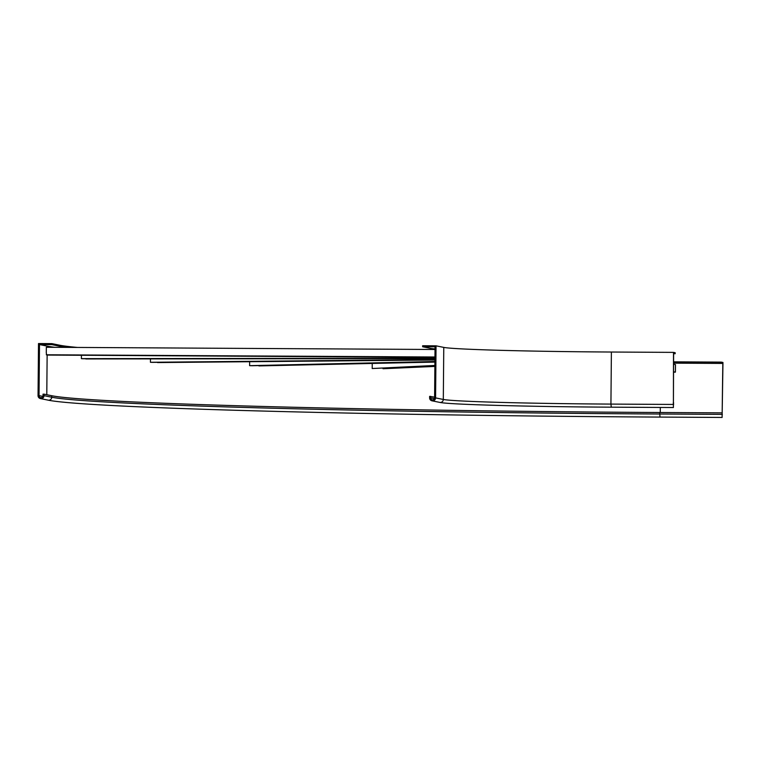 <?xml version="1.0" encoding="UTF-8"?>
<svg xmlns="http://www.w3.org/2000/svg" width="761" height="761" viewBox="0 0 761 761"><rect width="100%" height="100%" fill="white"/><g stroke="black" fill="none" stroke-linecap="round" stroke-linejoin="round"><path stroke-width="1.14" d="M435.026 348.938A163.748 3.967 0.5 0 1 430.346 348.319L422.621 346.75L422.631 345.751L436.043 345.827L435.587 397.889A3.006 2.977 101.5 0 1 432.01 400.819A3.006 2.977 101.5 0 1 429.623 397.851L429.642 396.357L434.598 397.166M422.621 346.75L435.045 346.826L434.598 397.879A2.007 1.988 101.5 0 1 432.21 399.839A2.007 1.988 101.5 0 1 430.621 397.86L430.631 396.357M675.169 353.722L673.618 353.408L673.399 407.525L673.504 352.381L675.169 352.724L675.169 353.722L673.618 353.713M673.685 403.064L673.19 403.064M436.043 345.827L443.768 347.397L443.311 399.458A3.006 2.977 101.5 0 1 439.734 402.388L432.01 400.819M673.504 352.381L611.387 352.029A150.231 3.643 0.5 0 1 443.768 347.397M673.542 361.836L721.285 362.112L722.95 362.455L722.94 363.948L722.103 417.447L722.817 363.425L673.533 363.149M721.285 362.112L721.276 363.111L722.817 363.425M673.533 362.835L721.276 363.111M77.546 347.444A537.333 13.032 -179.5 0 1 59.643 345.209L51.919 343.63L51.91 344.638L59.634 346.207A537.333 13.032 -179.5 0 0 67.368 347.387M51.919 343.63L38.507 343.553L38.05 395.625A3.006 2.977 -78.5 0 0 40.428 398.583A3.006 2.977 -78.5 0 0 44.014 395.653L44.024 394.15L43.035 394.15L43.016 395.644A2.007 1.988 -78.5 0 1 40.628 397.603A2.007 1.988 -78.5 0 1 39.039 395.625L42.863 396.405M51.91 344.638L39.486 344.562L47.22 346.141L47.201 347.273M39.039 395.625L39.486 344.562M44.024 394.15L51.748 395.73A544.838 13.213 -179.5 0 0 659.654 412.51L721.77 412.862M54.897 347.32A549.851 13.327 0.5 0 1 47.22 346.141M434.873 366.212L383.03 368.733L434.873 366.412M434.873 365.68L372.196 368.524L372.234 363.501M372.196 368.524L434.883 365.47M383.03 368.733L383.04 368.2M434.911 361.97L258.911 365.908L434.911 362.093M434.911 361.627L252.186 365.727L249.618 365.661L249.656 361.789M249.618 365.661L434.911 361.504M434.931 359.905L157.537 362.569L434.931 360.01M434.931 359.649L152.4 362.36L150.44 362.284L150.469 358.954M150.44 362.284L434.931 359.553M434.94 358.545L85.822 358.945L434.94 358.631M434.94 358.326L82.616 358.726L81.398 358.64L81.427 355.339M81.398 358.64L434.94 358.241M673.523 364.234L675.473 364.633L675.426 370.388L675.407 372.139L673.456 371.749M673.456 372.129L675.407 372.139M434.95 357.28L47.724 355.073L434.95 357.366M434.95 357.071L46.678 354.854L46.288 353.028L46.345 347.263L435.016 349.489M46.278 354.778L434.95 356.995M434.445 398.64L430.621 397.86M673.666 404.567L673.171 404.567M611.387 352.029L610.931 404.091A150.231 3.643 0.5 0 1 443.311 399.458L435.587 397.889M673.047 404.443L610.931 404.091L611.292 407.173C530.037 406.726 448.6 404.557 439.734 402.388M59.643 345.209L59.634 346.207M721.875 414.488L722.37 414.488M660.31 407.449L660.272 412.51M47.134 354.864L46.792 394.712M40.428 398.583L48.162 400.153C67.577 404.243 158.583 408.524 291.739 411.796C399.211 414.46 532.234 416.372 659.996 417.085L659.654 412.51M48.162 400.153A3.006 2.977 -78.5 0 0 51.738 397.232A544.838 13.213 -179.5 0 0 659.635 414.013L721.751 414.365M44.014 395.653L51.738 397.232L51.748 395.73M673.399 407.525L611.292 407.173M659.996 417.085L722.103 417.447"/></g></svg>
